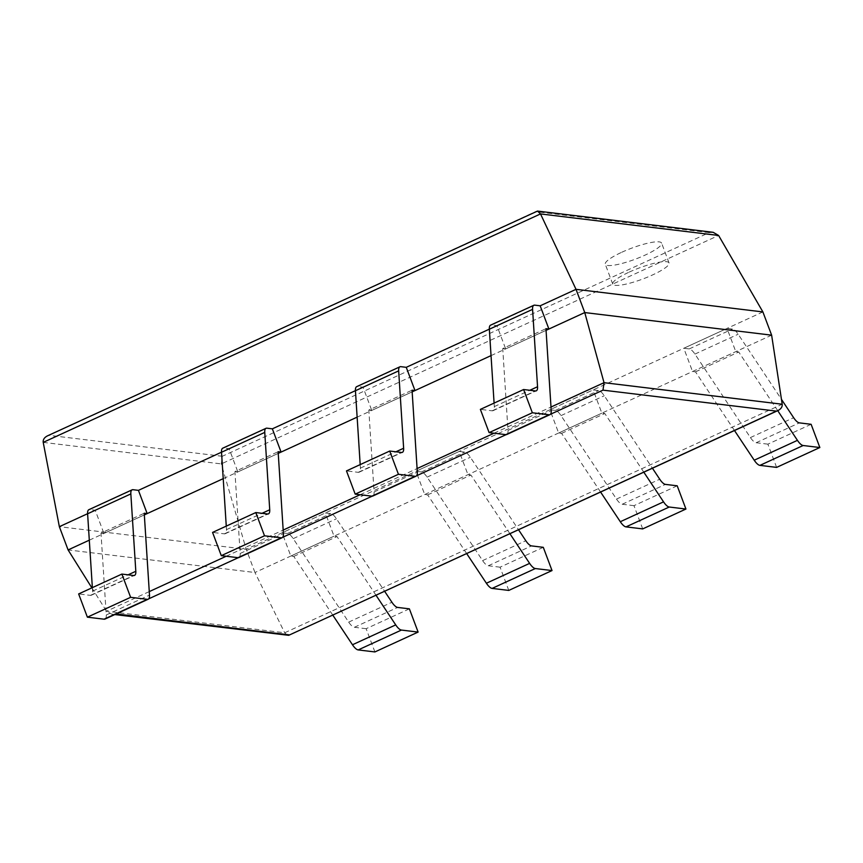 <?xml version="1.0" encoding="UTF-8"?>
<svg xmlns="http://www.w3.org/2000/svg" width="863" height="863" viewBox="0 0 863 863"><rect width="100%" height="100%" fill="white"/><g stroke="black" fill="none" stroke-linecap="round" stroke-linejoin="round"><path stroke-width="0.65" stroke-dasharray="4.32 3.24" d="M771.63 335.168L254.963 572.514L284.693 632.773L287.638 635.481M762.892 311.931L246.235 549.278L254.963 572.514L68.091 549.925M91.866 587.865L106.527 611.231L111.845 614.229L115.89 613.906L148.738 598.825M713.183 232.32L709.138 232.632L222.298 456.279L221.295 463.906L246.235 549.278L59.353 526.689M89.31 540.173L144.337 514.898L103.938 533.453L95.21 510.216L89.795 509.558L133.021 489.699M223.215 478.652L278.242 453.377L237.854 471.932L229.116 448.695L223.7 448.037L266.937 428.177M357.131 417.142L412.158 391.867L371.759 410.421L363.032 387.185L357.616 386.527L400.842 366.667M491.036 355.621L546.063 330.346L505.675 348.9L496.937 325.664L491.522 325.006L534.758 305.146M87.605 513.701L95.21 510.216M221.521 452.19L229.116 448.695M355.427 390.669L363.032 387.185M489.343 329.159L496.937 325.664M47.443 435.88L536.441 211.241M621.759 252.266A30.076 5.793 -20.6 0 1 661.597 243.096A30.076 5.793 -20.6 0 1 635.481 259.105A30.076 5.793 -20.6 0 1 605.287 264.261A30.076 5.793 -20.6 0 1 621.759 252.266M629.213 272.104A30.076 5.793 -20.6 0 1 669.052 262.935A30.076 5.793 -20.6 0 1 642.935 278.943A30.076 5.793 -20.6 0 1 612.741 284.1A30.076 5.793 -20.6 0 1 629.213 272.104M776.614 467.39L767.887 444.154L811.112 424.294M767.887 444.154L756.128 442.73A12.654 4.304 -114.7 0 1 750.422 437.563L694.942 354.078A12.654 4.304 65.3 0 0 689.235 348.911L683.82 348.264L727.045 328.404L732.46 329.051A12.654 4.304 65.3 0 1 738.167 334.218L781.457 399.353M777.725 410.669L738.728 351.996L735.783 351.64L727.045 328.404M734.489 430.529L695.492 371.856L692.547 371.5L683.82 348.264M695.492 371.856L738.728 351.996M692.547 371.5L735.783 351.64M494.089 403.086L494.316 406.592A12.654 4.304 65.3 0 1 493.053 410.68A12.654 4.304 65.3 0 1 492.137 410.81L480.378 409.386M490.616 325.135A12.654 4.304 -114.7 0 1 491.522 325.006M505.675 348.9L502.73 348.544L545.955 328.684M506.732 434.521A12.654 4.304 65.3 0 0 507.994 430.432L502.73 348.544M642.708 528.9L633.971 505.664L677.207 485.804M633.971 505.664L622.212 504.251A12.654 4.304 -114.7 0 1 616.506 499.084L561.026 415.599A12.654 4.304 65.3 0 0 555.319 410.432L549.904 409.774L593.14 389.914L598.555 390.572A12.654 4.304 65.3 0 1 604.262 395.739L652.428 468.221M643.809 472.18L604.812 413.517L601.867 413.15L593.14 389.914M600.583 492.039L561.586 433.377L558.641 433.01L549.904 409.774M561.586 433.377L604.812 413.517M558.641 433.01L601.867 413.15M360.184 464.607L360.41 468.113A12.654 4.304 65.3 0 1 359.137 472.201A12.654 4.304 65.3 0 1 358.231 472.32L346.473 470.907M356.699 386.646A12.654 4.304 -114.7 0 1 357.616 386.527M371.759 410.421L368.814 410.065L412.05 390.205M372.816 496.031A12.654 4.304 65.3 0 0 374.078 491.942L368.814 410.065M508.792 590.421L500.065 567.185L543.291 547.325M500.065 567.185L488.307 565.761A12.654 4.304 -114.7 0 1 482.6 560.594L427.109 477.12A12.654 4.304 65.3 0 0 421.414 471.953L415.998 471.295L459.224 451.435L464.639 452.093A12.654 4.304 65.3 0 1 470.346 457.261L518.523 529.742M509.904 533.701L470.907 475.028L467.962 474.672L459.224 451.435M466.667 553.561L427.67 494.887L424.725 494.531L415.998 471.295M427.67 494.887L470.907 475.028M424.725 494.531L467.962 474.672M226.268 526.117L226.494 529.623A12.654 4.304 65.3 0 1 225.232 533.712A12.654 4.304 65.3 0 1 224.315 533.841L212.557 532.417M222.783 448.167A12.654 4.304 -114.7 0 1 223.7 448.037M237.854 471.932L234.909 471.576L278.134 451.716M238.9 557.552A12.654 4.304 65.3 0 0 240.173 553.463L234.909 471.576M374.887 651.943L366.149 628.706L409.386 608.846M366.149 628.706L354.391 627.282A12.654 4.304 -114.7 0 1 348.684 622.115L293.204 538.631A12.654 4.304 65.3 0 0 287.498 533.463L282.082 532.816L325.308 512.956L330.723 513.604A12.654 4.304 65.3 0 1 336.43 518.771L384.607 591.252M375.988 595.222L336.991 536.549L334.046 536.193L325.308 512.956M332.762 615.082L293.765 556.408L290.82 556.052L282.082 532.816M293.765 556.408L336.991 536.549M290.82 556.052L334.046 536.193M92.363 587.638L92.589 591.144A12.654 4.304 65.3 0 1 91.316 595.233A12.654 4.304 65.3 0 1 90.41 595.362L78.652 593.938M88.878 509.688A12.654 4.304 -114.7 0 1 89.795 509.558M103.938 533.453L100.993 533.097L144.229 513.237M104.995 619.073A12.654 4.304 65.3 0 0 106.257 614.985L100.993 533.097M149.267 591.597L106.527 611.231L284.693 632.773L782.202 404.229M226.203 556.247L283.172 530.076M360.119 494.736L417.088 468.566M494.024 433.215L550.993 407.045M238.274 557.692L282.654 537.304M372.18 496.171L416.559 475.783M506.096 434.661L550.475 414.272M43.226 442.374L221.295 463.906L718.599 235.459M222.298 456.279L48.975 435.319M709.138 232.632L535.815 211.672M756.128 442.73L799.354 422.87M750.422 437.563L793.647 417.703M694.942 354.078L738.167 334.218M689.235 348.911L732.46 329.051M492.137 410.81L535.373 390.95M494.316 406.592L529.839 390.281M507.994 430.432L551.22 410.572M622.212 504.251L665.449 484.391M616.506 499.084L659.742 479.224M561.026 415.599L604.262 395.739M555.319 410.432L598.555 390.572M358.231 472.32L401.457 452.46M360.41 468.113L395.923 451.791M374.078 491.942L417.314 472.083M488.307 565.761L531.532 545.901M482.6 560.594L525.826 540.734M427.109 477.12L470.346 457.261M421.414 471.953L464.639 452.093M224.315 533.841L267.552 513.981M226.494 529.623L262.018 513.312M240.173 553.463L283.398 533.604M354.391 627.282L397.627 607.423M348.684 622.115L391.921 602.255M293.204 538.631L336.43 518.771M287.498 533.463L330.723 513.604M90.41 595.362L133.636 575.502M92.589 591.144L128.102 574.834M106.257 614.985L149.493 595.125M114.768 614.575L111.845 614.229M669.052 262.935L661.597 243.096M612.741 284.1L605.287 264.261M493.053 410.68L536.279 390.82M359.137 472.201L402.374 452.341M225.232 533.712L268.458 513.852M91.316 595.233L134.552 575.373"/><path stroke-width="1.29" d="M718.599 235.459L762.892 311.931L771.63 335.168L782.202 404.229C782.428 406.894 781.015 408.997 777.951 410.561L776.43 411.122L602.989 390.141L604.035 382.687L584.758 312.568L576.02 289.332L540.518 213.927L537.498 211.079L47.443 435.88C44.315 437.487 42.902 439.655 43.226 442.374L540.518 213.927L718.599 235.459L713.183 232.32L537.498 211.079M87.605 513.701L59.353 526.689L68.091 549.925L91.866 587.865M114.768 614.575L288.695 635.319L776.43 411.122M771.63 335.168L584.758 312.568L546.063 330.346L548.9 329.04L545.955 328.684L551.22 410.572A12.654 4.304 65.3 0 1 549.958 414.661A12.654 4.304 65.3 0 1 549.041 414.779L532.352 412.762L523.614 389.526L535.373 390.95A12.654 4.304 65.3 0 0 536.279 390.82A12.654 4.304 65.3 0 0 537.552 386.732L532.579 309.364A12.654 4.304 -114.7 0 1 533.841 305.275A12.654 4.304 -114.7 0 1 534.758 305.146L540.173 305.804L576.02 289.332L762.892 311.931M68.091 549.925L89.31 540.173M128.102 574.834L135.815 571.284A12.654 4.304 65.3 0 1 134.552 575.373A12.654 4.304 65.3 0 1 133.636 575.502L121.877 574.078L78.652 593.938L87.379 617.174L104.078 619.192L147.314 599.332A12.654 4.304 65.3 0 0 148.22 599.213A12.654 4.304 65.3 0 0 149.493 595.125L144.229 513.237L147.174 513.593L144.337 514.898L223.215 478.652M262.018 513.312L269.731 509.763A12.654 4.304 65.3 0 1 268.458 513.852A12.654 4.304 65.3 0 1 267.552 513.981L255.793 512.557L212.557 532.417L221.295 555.653L237.994 557.681L281.219 537.811A12.654 4.304 65.3 0 0 282.136 537.692A12.654 4.304 65.3 0 0 283.398 533.604L278.134 451.716L281.079 452.072L278.242 453.377L357.131 417.142M395.923 451.791L403.636 448.253A12.654 4.304 65.3 0 1 402.374 452.341A12.654 4.304 65.3 0 1 401.457 452.46L389.698 451.047L346.473 470.907L355.2 494.143L371.899 496.16L415.135 476.3A12.654 4.304 65.3 0 0 416.042 476.171A12.654 4.304 65.3 0 0 417.314 472.083L412.05 390.205L414.995 390.561L412.158 391.867L491.036 355.621M147.174 513.593L138.436 490.357L221.521 452.19M281.079 452.072L272.352 428.835L355.427 390.669M414.995 390.561L406.257 367.325L489.343 329.159M59.353 526.689L43.226 442.374M734.489 430.529L754.219 460.206A12.654 4.304 -114.7 0 0 759.925 465.373L776.614 467.39L819.85 447.53L811.112 424.294L799.354 422.87A12.654 4.304 -114.7 0 1 793.647 417.703L781.457 399.353M819.85 447.53L803.151 445.513A12.654 4.304 -114.7 0 1 797.444 440.346L777.725 410.669M549.958 414.661L506.732 434.521A12.654 4.304 65.3 0 1 505.815 434.639L489.116 432.622L480.378 409.386L523.614 389.526M548.9 329.04L540.173 305.804M489.116 432.622L532.352 412.762M494.089 403.086L489.343 329.224A12.654 4.304 -114.7 0 1 490.616 325.135L533.841 305.275M600.583 492.039L620.303 521.716A12.654 4.304 -114.7 0 0 626.009 526.883L642.708 528.9L685.934 509.041L677.207 485.804L665.449 484.391A12.654 4.304 -114.7 0 1 659.742 479.224L652.428 468.221M685.934 509.041L669.246 507.023A12.654 4.304 -114.7 0 1 663.539 501.856L643.809 472.18M415.135 476.3L398.436 474.283L389.698 451.047M406.257 367.325L400.842 366.667A12.654 4.304 -114.7 0 0 399.936 366.786A12.654 4.304 -114.7 0 0 398.663 370.874L403.636 448.253M355.2 494.143L398.436 474.283M360.184 464.607L355.437 390.734A12.654 4.304 -114.7 0 1 356.699 386.646L399.936 366.786M371.899 496.16A12.654 4.304 65.3 0 0 372.816 496.031L416.042 476.171M466.667 553.561L486.398 583.237A12.654 4.304 -114.7 0 0 492.104 588.404L508.792 590.421L552.029 570.562L543.291 547.325L531.532 545.901A12.654 4.304 -114.7 0 1 525.826 540.734L518.523 529.742M552.029 570.562L535.33 568.544A12.654 4.304 -114.7 0 1 529.623 563.377L509.904 533.701M281.219 537.811L264.52 535.794L255.793 512.557M272.352 428.835L266.937 428.177A12.654 4.304 -114.7 0 0 266.02 428.307A12.654 4.304 -114.7 0 0 264.758 432.395L269.731 509.763M221.295 555.653L264.52 535.794M226.268 526.117L221.521 452.255A12.654 4.304 -114.7 0 1 222.783 448.167L266.02 428.307M237.994 557.681A12.654 4.304 65.3 0 0 238.9 557.552L282.136 537.692M332.762 615.082L352.482 644.758A12.654 4.304 -114.7 0 0 358.188 649.925L374.887 651.943L418.113 632.083L409.386 608.846L397.627 607.423A12.654 4.304 -114.7 0 1 391.921 602.255L384.607 591.252M418.113 632.083L401.424 630.066A12.654 4.304 -114.7 0 1 395.718 624.898L375.988 595.222M147.314 599.332L130.615 597.315L121.877 574.078M138.436 490.357L133.021 489.699A12.654 4.304 -114.7 0 0 132.104 489.828A12.654 4.304 -114.7 0 0 130.842 493.916L135.815 571.284M87.379 617.174L130.615 597.315M92.363 587.638L87.605 513.776A12.654 4.304 -114.7 0 1 88.878 509.688L132.104 489.828M104.078 619.192A12.654 4.304 65.3 0 0 104.995 619.073L148.22 599.213M782.202 404.229L604.035 382.687L550.993 407.045M289.332 634.888L116.149 613.938M149.267 591.597L226.203 556.247M283.172 530.076L360.119 494.736M417.088 468.566L494.024 433.215M148.738 598.825L238.274 557.692M282.654 537.304L372.18 496.171M416.559 475.783L506.096 434.661M550.475 414.272L602.989 390.141M759.925 465.373L803.151 445.513M754.219 460.206L797.444 440.346M529.839 390.281L537.552 386.732M505.815 434.639L549.041 414.779M489.343 329.224L532.579 309.364M626.009 526.883L669.246 507.023M620.303 521.716L663.539 501.856M355.437 390.734L398.663 370.874M492.104 588.404L535.33 568.544M486.398 583.237L529.623 563.377M221.521 452.255L264.758 432.395M358.188 649.925L401.424 630.066M352.482 644.758L395.718 624.898M87.605 513.776L130.842 493.916M288.695 635.319L777.951 410.561"/></g></svg>
